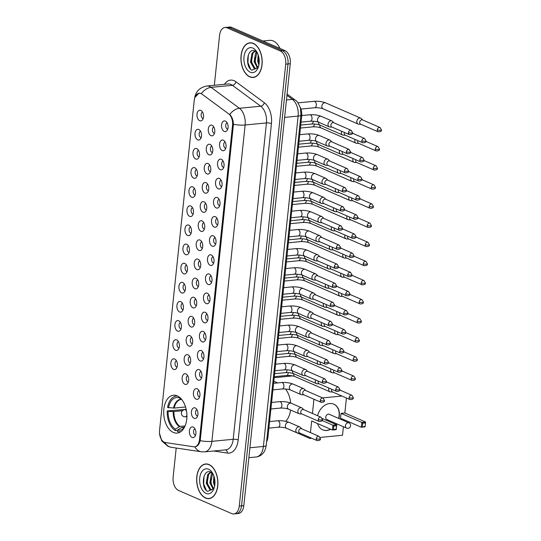 <?xml version="1.0" encoding="UTF-8"?>
<svg xmlns="http://www.w3.org/2000/svg" width="541" height="541" viewBox="0 0 541 541"><rect width="100%" height="100%" fill="white"/><g stroke="black" fill="none" stroke-linecap="round" stroke-linejoin="round"><path stroke-width="0.81" d="M173.377 432.455A19.023 11.523 -95.5 0 0 177.13 433.091A19.023 11.523 -95.5 0 0 186.915 416.124A19.023 11.523 -95.5 0 0 177.225 395.863A19.023 11.523 -95.5 0 0 173.465 395.228A19.023 11.523 -95.5 0 0 163.68 412.195A19.023 11.523 -95.5 0 0 173.377 432.455M195.213 407.955A5.383 3.26 84.5 0 1 195.693 408.218A5.383 3.26 84.5 0 1 197.918 412.817A5.383 3.26 84.5 0 1 196.613 417.753A5.383 3.26 84.5 0 1 194.124 418.308A5.383 3.26 84.5 0 1 191.426 411.721A5.383 3.26 84.5 0 1 195.213 407.955M196.965 409.686A3.232 1.954 -95.5 0 0 195.538 412.715A3.232 1.954 -95.5 0 0 197.181 415.961A3.232 1.954 -95.5 0 0 197.587 416.07M197.222 388.823A5.383 3.26 84.5 0 1 197.702 389.094A5.383 3.26 84.5 0 1 199.927 393.692A5.383 3.26 84.5 0 1 198.621 398.629A5.383 3.26 84.5 0 1 196.133 399.184A5.383 3.26 84.5 0 1 193.435 392.597A5.383 3.26 84.5 0 1 197.222 388.823M198.98 390.561A3.232 1.954 -95.5 0 0 197.553 393.591A3.232 1.954 -95.5 0 0 199.196 396.837A3.232 1.954 -95.5 0 0 199.595 396.945M199.23 369.699A5.383 3.26 84.5 0 1 199.71 369.97A5.383 3.26 84.5 0 1 201.935 374.568A5.383 3.26 84.5 0 1 200.637 379.505A5.383 3.26 84.5 0 1 198.141 380.059A5.383 3.26 84.5 0 1 195.443 373.466A5.383 3.26 84.5 0 1 199.23 369.699M200.988 371.437A3.232 1.954 -95.5 0 0 199.561 374.467A3.232 1.954 -95.5 0 0 201.205 377.713A3.232 1.954 -95.5 0 0 201.604 377.821M201.245 350.575A5.383 3.26 84.5 0 1 201.719 350.845A5.383 3.26 84.5 0 1 203.943 355.437A5.383 3.26 84.5 0 1 202.645 360.374A5.383 3.26 84.5 0 1 200.156 360.935A5.383 3.26 84.5 0 1 197.458 354.341A5.383 3.26 84.5 0 1 201.245 350.575M202.997 352.313A3.232 1.954 -95.5 0 0 201.57 355.336A3.232 1.954 -95.5 0 0 203.213 358.588A3.232 1.954 -95.5 0 0 203.619 358.697M203.254 331.45A5.383 3.26 84.5 0 1 203.734 331.721A5.383 3.26 84.5 0 1 205.959 336.313A5.383 3.26 84.5 0 1 204.654 341.249A5.383 3.26 84.5 0 1 202.165 341.811A5.383 3.26 84.5 0 1 199.467 335.217A5.383 3.26 84.5 0 1 203.254 331.45M205.005 333.182A3.232 1.954 -95.5 0 0 203.578 336.211A3.232 1.954 -95.5 0 0 205.222 339.464A3.232 1.954 -95.5 0 0 205.627 339.565M205.262 312.326A5.383 3.26 84.5 0 1 205.742 312.597A5.383 3.26 84.5 0 1 207.967 317.188A5.383 3.26 84.5 0 1 206.662 322.125A5.383 3.26 84.5 0 1 204.173 322.679A5.383 3.26 84.5 0 1 201.475 316.093A5.383 3.26 84.5 0 1 205.262 312.326M207.02 314.057A3.232 1.954 -95.5 0 0 205.594 317.087A3.232 1.954 -95.5 0 0 207.237 320.333A3.232 1.954 -95.5 0 0 207.636 320.441M207.271 293.202A5.383 3.26 84.5 0 1 207.751 293.472A5.383 3.26 84.5 0 1 209.976 298.064A5.383 3.26 84.5 0 1 208.677 303.001A5.383 3.26 84.5 0 1 206.182 303.555A5.383 3.26 84.5 0 1 203.484 296.968A5.383 3.26 84.5 0 1 207.271 293.202M209.029 294.933A3.232 1.954 -95.5 0 0 207.602 297.963A3.232 1.954 -95.5 0 0 209.245 301.209A3.232 1.954 -95.5 0 0 209.644 301.317M209.286 274.077A5.383 3.26 84.5 0 1 209.759 274.341A5.383 3.26 84.5 0 1 211.984 278.94A5.383 3.26 84.5 0 1 210.686 283.876A5.383 3.26 84.5 0 1 208.197 284.431A5.383 3.26 84.5 0 1 205.499 277.844A5.383 3.26 84.5 0 1 209.286 274.077M211.037 275.809A3.232 1.954 -95.5 0 0 209.61 278.838A3.232 1.954 -95.5 0 0 211.254 282.084A3.232 1.954 -95.5 0 0 211.659 282.192M211.294 254.946A5.383 3.26 84.5 0 1 211.774 255.217A5.383 3.26 84.5 0 1 213.999 259.815A5.383 3.26 84.5 0 1 212.694 264.752A5.383 3.26 84.5 0 1 210.206 265.306A5.383 3.26 84.5 0 1 207.507 258.72A5.383 3.26 84.5 0 1 211.294 254.946M213.046 256.684A3.232 1.954 -95.5 0 0 211.619 259.714A3.232 1.954 -95.5 0 0 213.262 262.96A3.232 1.954 -95.5 0 0 213.668 263.068M213.303 235.822A5.383 3.26 84.5 0 1 213.783 236.092A5.383 3.26 84.5 0 1 216.008 240.691A5.383 3.26 84.5 0 1 214.703 245.628A5.383 3.26 84.5 0 1 212.214 246.182A5.383 3.26 84.5 0 1 209.516 239.589A5.383 3.26 84.5 0 1 213.303 235.822M215.061 237.56A3.232 1.954 -95.5 0 0 213.634 240.589A3.232 1.954 -95.5 0 0 215.277 243.835A3.232 1.954 -95.5 0 0 215.676 243.944M215.311 216.698A5.383 3.26 84.5 0 1 215.791 216.968A5.383 3.26 84.5 0 1 218.016 221.56A5.383 3.26 84.5 0 1 216.718 226.496A5.383 3.26 84.5 0 1 214.222 227.058A5.383 3.26 84.5 0 1 211.524 220.464A5.383 3.26 84.5 0 1 215.311 216.698M217.069 218.436A3.232 1.954 -95.5 0 0 215.643 221.458A3.232 1.954 -95.5 0 0 217.286 224.711A3.232 1.954 -95.5 0 0 217.685 224.819M217.326 197.573A5.383 3.26 84.5 0 1 217.8 197.844A5.383 3.26 84.5 0 1 220.025 202.435A5.383 3.26 84.5 0 1 218.726 207.372A5.383 3.26 84.5 0 1 216.238 207.933A5.383 3.26 84.5 0 1 213.539 201.34A5.383 3.26 84.5 0 1 217.326 197.573M219.078 199.311A3.232 1.954 -95.5 0 0 217.651 202.334A3.232 1.954 -95.5 0 0 219.294 205.587A3.232 1.954 -95.5 0 0 219.7 205.688M219.335 178.449A5.383 3.26 84.5 0 1 219.815 178.719A5.383 3.26 84.5 0 1 222.04 183.311A5.383 3.26 84.5 0 1 220.735 188.248A5.383 3.26 84.5 0 1 218.246 188.802A5.383 3.26 84.5 0 1 215.548 182.216A5.383 3.26 84.5 0 1 219.335 178.449M221.086 180.18A3.232 1.954 -95.5 0 0 219.66 183.21A3.232 1.954 -95.5 0 0 221.303 186.456A3.232 1.954 -95.5 0 0 221.709 186.564M221.343 159.325A5.383 3.26 84.5 0 1 221.824 159.595A5.383 3.26 84.5 0 1 224.048 164.187A5.383 3.26 84.5 0 1 222.743 169.123A5.383 3.26 84.5 0 1 220.255 169.678A5.383 3.26 84.5 0 1 217.556 163.091A5.383 3.26 84.5 0 1 221.343 159.325M223.102 161.056A3.232 1.954 -95.5 0 0 221.675 164.085A3.232 1.954 -95.5 0 0 223.318 167.331A3.232 1.954 -95.5 0 0 223.717 167.44M223.352 140.2A5.383 3.26 84.5 0 1 223.832 140.464A5.383 3.26 84.5 0 1 226.057 145.062A5.383 3.26 84.5 0 1 224.758 149.999A5.383 3.26 84.5 0 1 222.263 150.554A5.383 3.26 84.5 0 1 219.565 143.967A5.383 3.26 84.5 0 1 223.352 140.2M225.11 141.931A3.232 1.954 -95.5 0 0 223.683 144.961A3.232 1.954 -95.5 0 0 225.327 148.207A3.232 1.954 -95.5 0 0 225.725 148.315M225.367 121.069A5.383 3.26 84.5 0 1 225.84 121.34A5.383 3.26 84.5 0 1 228.065 125.938A5.383 3.26 84.5 0 1 226.767 130.875A5.383 3.26 84.5 0 1 224.278 131.429A5.383 3.26 84.5 0 1 221.58 124.843A5.383 3.26 84.5 0 1 225.367 121.069M227.119 122.807A3.232 1.954 -95.5 0 0 225.692 125.837A3.232 1.954 -95.5 0 0 227.335 129.083A3.232 1.954 -95.5 0 0 227.741 129.191M193.205 427.079A5.383 3.26 84.5 0 1 193.678 427.349A5.383 3.26 84.5 0 1 195.903 431.941A5.383 3.26 84.5 0 1 194.604 436.878A5.383 3.26 84.5 0 1 192.116 437.432A5.383 3.26 84.5 0 1 189.418 430.846A5.383 3.26 84.5 0 1 193.205 427.079M194.956 428.81A3.232 1.954 -95.5 0 0 193.529 431.84A3.232 1.954 -95.5 0 0 195.173 435.086A3.232 1.954 -95.5 0 0 195.578 435.194M185.948 373.919A5.383 3.26 84.5 0 1 186.429 374.189A5.383 3.26 84.5 0 1 188.653 378.781A5.383 3.26 84.5 0 1 187.348 383.718A5.383 3.26 84.5 0 1 184.86 384.279A5.383 3.26 84.5 0 1 182.161 377.686A5.383 3.26 84.5 0 1 185.948 373.919M187.707 375.657A3.232 1.954 -95.5 0 0 186.28 378.68A3.232 1.954 -95.5 0 0 187.916 381.932A3.232 1.954 -95.5 0 0 188.322 382.041M187.957 354.795A5.383 3.26 84.5 0 1 188.437 355.065A5.383 3.26 84.5 0 1 190.662 359.657A5.383 3.26 84.5 0 1 189.364 364.593A5.383 3.26 84.5 0 1 186.868 365.155A5.383 3.26 84.5 0 1 184.17 358.561A5.383 3.26 84.5 0 1 187.957 354.795M189.715 356.526A3.232 1.954 -95.5 0 0 188.288 359.555A3.232 1.954 -95.5 0 0 189.932 362.808A3.232 1.954 -95.5 0 0 190.331 362.91M189.972 335.67A5.383 3.26 84.5 0 1 190.446 335.941A5.383 3.26 84.5 0 1 192.67 340.532A5.383 3.26 84.5 0 1 191.372 345.469A5.383 3.26 84.5 0 1 188.883 346.024A5.383 3.26 84.5 0 1 186.185 339.437A5.383 3.26 84.5 0 1 189.972 335.67M191.724 337.401A3.232 1.954 -95.5 0 0 190.297 340.431A3.232 1.954 -95.5 0 0 191.94 343.677A3.232 1.954 -95.5 0 0 192.339 343.785M191.981 316.546A5.383 3.26 84.5 0 1 192.461 316.816A5.383 3.26 84.5 0 1 194.679 321.408A5.383 3.26 84.5 0 1 193.38 326.345A5.383 3.26 84.5 0 1 190.892 326.899A5.383 3.26 84.5 0 1 188.194 320.313A5.383 3.26 84.5 0 1 191.981 316.546M193.732 318.277A3.232 1.954 -95.5 0 0 192.305 321.307A3.232 1.954 -95.5 0 0 193.949 324.553A3.232 1.954 -95.5 0 0 194.354 324.661M193.989 297.422A5.383 3.26 84.5 0 1 194.469 297.685A5.383 3.26 84.5 0 1 196.694 302.284A5.383 3.26 84.5 0 1 195.389 307.22A5.383 3.26 84.5 0 1 192.9 307.775A5.383 3.26 84.5 0 1 190.202 301.188A5.383 3.26 84.5 0 1 193.989 297.422M195.747 299.153A3.232 1.954 -95.5 0 0 194.32 302.182A3.232 1.954 -95.5 0 0 195.957 305.428A3.232 1.954 -95.5 0 0 196.363 305.537M195.998 278.29A5.383 3.26 84.5 0 1 196.478 278.561A5.383 3.26 84.5 0 1 198.703 283.159A5.383 3.26 84.5 0 1 197.404 288.096A5.383 3.26 84.5 0 1 194.909 288.651A5.383 3.26 84.5 0 1 192.211 282.064A5.383 3.26 84.5 0 1 195.998 278.29M197.756 280.028A3.232 1.954 -95.5 0 0 196.329 283.058A3.232 1.954 -95.5 0 0 197.972 286.304A3.232 1.954 -95.5 0 0 198.371 286.412M198.013 259.166A5.383 3.26 84.5 0 1 198.486 259.437A5.383 3.26 84.5 0 1 200.711 264.035A5.383 3.26 84.5 0 1 199.413 268.972A5.383 3.26 84.5 0 1 196.924 269.526A5.383 3.26 84.5 0 1 194.226 262.933A5.383 3.26 84.5 0 1 198.013 259.166M199.764 260.904A3.232 1.954 -95.5 0 0 198.337 263.934A3.232 1.954 -95.5 0 0 199.981 267.18A3.232 1.954 -95.5 0 0 200.38 267.288M200.021 240.042A5.383 3.26 84.5 0 1 200.501 240.312A5.383 3.26 84.5 0 1 202.719 244.904A5.383 3.26 84.5 0 1 201.421 249.841A5.383 3.26 84.5 0 1 198.932 250.402A5.383 3.26 84.5 0 1 196.234 243.808A5.383 3.26 84.5 0 1 200.021 240.042M201.773 241.78A3.232 1.954 -95.5 0 0 200.346 244.803A3.232 1.954 -95.5 0 0 201.989 248.055A3.232 1.954 -95.5 0 0 202.395 248.163M202.03 220.917A5.383 3.26 84.5 0 1 202.51 221.188A5.383 3.26 84.5 0 1 204.735 225.78A5.383 3.26 84.5 0 1 203.43 230.716A5.383 3.26 84.5 0 1 200.941 231.278A5.383 3.26 84.5 0 1 198.243 224.684A5.383 3.26 84.5 0 1 202.03 220.917M203.788 222.655A3.232 1.954 -95.5 0 0 202.361 225.678A3.232 1.954 -95.5 0 0 203.998 228.931A3.232 1.954 -95.5 0 0 204.403 229.032M204.038 201.793A5.383 3.26 84.5 0 1 204.518 202.064A5.383 3.26 84.5 0 1 206.743 206.655A5.383 3.26 84.5 0 1 205.445 211.592A5.383 3.26 84.5 0 1 202.949 212.146A5.383 3.26 84.5 0 1 200.251 205.56A5.383 3.26 84.5 0 1 204.038 201.793M205.796 203.524A3.232 1.954 -95.5 0 0 204.37 206.554A3.232 1.954 -95.5 0 0 206.013 209.8A3.232 1.954 -95.5 0 0 206.412 209.908M206.053 182.669A5.383 3.26 84.5 0 1 206.527 182.939A5.383 3.26 84.5 0 1 208.752 187.531A5.383 3.26 84.5 0 1 207.453 192.468A5.383 3.26 84.5 0 1 204.965 193.022A5.383 3.26 84.5 0 1 202.266 186.435A5.383 3.26 84.5 0 1 206.053 182.669M207.805 184.4A3.232 1.954 -95.5 0 0 206.378 187.429A3.232 1.954 -95.5 0 0 208.021 190.675A3.232 1.954 -95.5 0 0 208.42 190.784M208.062 163.544A5.383 3.26 84.5 0 1 208.542 163.808A5.383 3.26 84.5 0 1 210.76 168.407A5.383 3.26 84.5 0 1 209.462 173.343A5.383 3.26 84.5 0 1 206.973 173.898A5.383 3.26 84.5 0 1 204.275 167.311A5.383 3.26 84.5 0 1 208.062 163.544M209.813 165.276A3.232 1.954 -95.5 0 0 208.386 168.305A3.232 1.954 -95.5 0 0 210.03 171.551A3.232 1.954 -95.5 0 0 210.435 171.659M210.07 144.413A5.383 3.26 84.5 0 1 210.55 144.684A5.383 3.26 84.5 0 1 212.775 149.282A5.383 3.26 84.5 0 1 211.47 154.219A5.383 3.26 84.5 0 1 208.982 154.773A5.383 3.26 84.5 0 1 206.283 148.187A5.383 3.26 84.5 0 1 210.07 144.413M211.829 146.151A3.232 1.954 -95.5 0 0 210.402 149.181A3.232 1.954 -95.5 0 0 212.038 152.427A3.232 1.954 -95.5 0 0 212.444 152.535M212.079 125.289A5.383 3.26 84.5 0 1 212.559 125.559A5.383 3.26 84.5 0 1 214.784 130.158A5.383 3.26 84.5 0 1 213.485 135.094A5.383 3.26 84.5 0 1 210.99 135.649A5.383 3.26 84.5 0 1 208.292 129.056A5.383 3.26 84.5 0 1 212.079 125.289M213.837 127.027A3.232 1.954 -95.5 0 0 212.41 130.056A3.232 1.954 -95.5 0 0 214.053 133.302A3.232 1.954 -95.5 0 0 214.452 133.411M174.675 359.014A5.383 3.26 84.5 0 1 175.156 359.285A5.383 3.26 84.5 0 1 177.38 363.877A5.383 3.26 84.5 0 1 176.075 368.813A5.383 3.26 84.5 0 1 173.587 369.368A5.383 3.26 84.5 0 1 170.888 362.781A5.383 3.26 84.5 0 1 174.675 359.014M176.434 360.746A3.232 1.954 -95.5 0 0 175 363.775A3.232 1.954 -95.5 0 0 176.643 367.021A3.232 1.954 -95.5 0 0 177.049 367.129M176.684 339.89A5.383 3.26 84.5 0 1 177.164 340.161A5.383 3.26 84.5 0 1 179.389 344.752A5.383 3.26 84.5 0 1 178.084 349.689A5.383 3.26 84.5 0 1 175.595 350.243A5.383 3.26 84.5 0 1 172.897 343.657A5.383 3.26 84.5 0 1 176.684 339.89M178.442 341.621A3.232 1.954 -95.5 0 0 177.015 344.651A3.232 1.954 -95.5 0 0 178.658 347.897A3.232 1.954 -95.5 0 0 179.057 348.005M178.699 320.766A5.383 3.26 84.5 0 1 179.172 321.029A5.383 3.26 84.5 0 1 181.397 325.628A5.383 3.26 84.5 0 1 180.099 330.565A5.383 3.26 84.5 0 1 177.61 331.119A5.383 3.26 84.5 0 1 174.912 324.532A5.383 3.26 84.5 0 1 178.699 320.766M180.451 322.497A3.232 1.954 -95.5 0 0 179.024 325.526A3.232 1.954 -95.5 0 0 180.667 328.772A3.232 1.954 -95.5 0 0 181.066 328.881M180.708 301.635A5.383 3.26 84.5 0 1 181.188 301.905A5.383 3.26 84.5 0 1 183.406 306.504A5.383 3.26 84.5 0 1 182.107 311.44A5.383 3.26 84.5 0 1 179.619 311.995A5.383 3.26 84.5 0 1 176.921 305.408A5.383 3.26 84.5 0 1 180.708 301.635M182.459 303.373A3.232 1.954 -95.5 0 0 181.032 306.402A3.232 1.954 -95.5 0 0 182.675 309.648A3.232 1.954 -95.5 0 0 183.081 309.756M182.716 282.51A5.383 3.26 84.5 0 1 183.196 282.781A5.383 3.26 84.5 0 1 185.421 287.379A5.383 3.26 84.5 0 1 184.116 292.316A5.383 3.26 84.5 0 1 181.627 292.87A5.383 3.26 84.5 0 1 178.929 286.277A5.383 3.26 84.5 0 1 182.716 282.51M184.474 284.248A3.232 1.954 -95.5 0 0 183.041 287.278A3.232 1.954 -95.5 0 0 184.684 290.524A3.232 1.954 -95.5 0 0 185.09 290.632M184.724 263.386A5.383 3.26 84.5 0 1 185.205 263.656A5.383 3.26 84.5 0 1 187.429 268.248A5.383 3.26 84.5 0 1 186.124 273.185A5.383 3.26 84.5 0 1 183.636 273.746A5.383 3.26 84.5 0 1 180.937 267.153A5.383 3.26 84.5 0 1 184.724 263.386M186.483 265.124A3.232 1.954 -95.5 0 0 185.056 268.147A3.232 1.954 -95.5 0 0 186.699 271.399A3.232 1.954 -95.5 0 0 187.098 271.508M186.733 244.262A5.383 3.26 84.5 0 1 187.213 244.532A5.383 3.26 84.5 0 1 189.438 249.124A5.383 3.26 84.5 0 1 188.14 254.06A5.383 3.26 84.5 0 1 185.651 254.622A5.383 3.26 84.5 0 1 182.953 248.028A5.383 3.26 84.5 0 1 186.733 244.262M188.491 245.999A3.232 1.954 -95.5 0 0 187.064 249.022A3.232 1.954 -95.5 0 0 188.708 252.275A3.232 1.954 -95.5 0 0 189.107 252.376M188.748 225.137A5.383 3.26 84.5 0 1 189.228 225.408A5.383 3.26 84.5 0 1 191.446 229.999A5.383 3.26 84.5 0 1 190.148 234.936A5.383 3.26 84.5 0 1 187.659 235.491A5.383 3.26 84.5 0 1 184.961 228.904A5.383 3.26 84.5 0 1 188.748 225.137M190.5 226.868A3.232 1.954 -95.5 0 0 189.073 229.898A3.232 1.954 -95.5 0 0 190.716 233.144A3.232 1.954 -95.5 0 0 191.122 233.252M190.757 206.013A5.383 3.26 84.5 0 1 191.237 206.283A5.383 3.26 84.5 0 1 193.462 210.875A5.383 3.26 84.5 0 1 192.156 215.812A5.383 3.26 84.5 0 1 189.668 216.366A5.383 3.26 84.5 0 1 186.97 209.78A5.383 3.26 84.5 0 1 190.757 206.013M192.515 207.744A3.232 1.954 -95.5 0 0 191.081 210.774A3.232 1.954 -95.5 0 0 192.724 214.02A3.232 1.954 -95.5 0 0 193.13 214.128M192.765 186.888A5.383 3.26 84.5 0 1 193.245 187.152A5.383 3.26 84.5 0 1 195.47 191.751A5.383 3.26 84.5 0 1 194.165 196.687A5.383 3.26 84.5 0 1 191.676 197.242A5.383 3.26 84.5 0 1 188.978 190.655A5.383 3.26 84.5 0 1 192.765 186.888M194.523 188.62A3.232 1.954 -95.5 0 0 193.096 191.649A3.232 1.954 -95.5 0 0 194.74 194.895A3.232 1.954 -95.5 0 0 195.139 195.003M194.774 167.757A5.383 3.26 84.5 0 1 195.254 168.028A5.383 3.26 84.5 0 1 197.479 172.626A5.383 3.26 84.5 0 1 196.18 177.563A5.383 3.26 84.5 0 1 193.692 178.117A5.383 3.26 84.5 0 1 190.993 171.531A5.383 3.26 84.5 0 1 194.774 167.757M196.532 169.495A3.232 1.954 -95.5 0 0 195.105 172.525A3.232 1.954 -95.5 0 0 196.748 175.771A3.232 1.954 -95.5 0 0 197.147 175.879M196.789 148.633A5.383 3.26 84.5 0 1 197.269 148.903A5.383 3.26 84.5 0 1 199.487 153.502A5.383 3.26 84.5 0 1 198.189 158.439A5.383 3.26 84.5 0 1 195.7 158.993A5.383 3.26 84.5 0 1 193.002 152.4A5.383 3.26 84.5 0 1 196.789 148.633M198.54 150.371A3.232 1.954 -95.5 0 0 197.113 153.401A3.232 1.954 -95.5 0 0 198.757 156.647A3.232 1.954 -95.5 0 0 199.162 156.755M198.797 129.509A5.383 3.26 84.5 0 1 199.277 129.779A5.383 3.26 84.5 0 1 201.502 134.371A5.383 3.26 84.5 0 1 200.197 139.308A5.383 3.26 84.5 0 1 197.708 139.869A5.383 3.26 84.5 0 1 195.01 133.275A5.383 3.26 84.5 0 1 198.797 129.509M200.549 131.247A3.232 1.954 -95.5 0 0 199.122 134.269A3.232 1.954 -95.5 0 0 200.765 137.522A3.232 1.954 -95.5 0 0 201.171 137.63M200.806 110.384A5.383 3.26 84.5 0 1 201.286 110.655A5.383 3.26 84.5 0 1 203.511 115.247A5.383 3.26 84.5 0 1 202.206 120.183A5.383 3.26 84.5 0 1 199.717 120.744A5.383 3.26 84.5 0 1 197.019 114.151A5.383 3.26 84.5 0 1 200.806 110.384M202.564 112.122A3.232 1.954 -95.5 0 0 201.137 115.145A3.232 1.954 -95.5 0 0 202.78 118.398A3.232 1.954 -95.5 0 0 203.179 118.499M165.438 442.572A9.691 5.87 84.5 0 1 164.41 442.274A9.691 5.87 84.5 0 1 159.554 430.413L194.239 100.376A9.691 5.87 84.5 0 1 199.142 93.275A9.691 5.87 84.5 0 1 202.057 94.181L228.694 113.86A9.691 5.87 84.5 0 1 232.556 125.14L199.494 439.711A9.691 5.87 84.5 0 1 194.591 446.812A9.691 5.87 84.5 0 1 193.705 446.792L165.438 442.572M300.039 106.969A10.766 6.526 84.5 0 1 301.675 116.22L267.944 437.155A10.766 6.526 84.5 0 1 266.585 441.862M205.526 498.051A17.407 10.55 -95.5 0 0 208.961 498.626A17.407 10.55 -95.5 0 0 217.922 483.099A17.407 10.55 -95.5 0 0 209.049 464.563A17.407 10.55 -95.5 0 0 205.614 463.982A17.407 10.55 -95.5 0 0 196.654 479.509A17.407 10.55 -95.5 0 0 205.526 498.051M209.719 498.376A17.407 10.55 -95.5 0 0 210.091 498.417M249.793 76.876A17.407 10.55 -95.5 0 0 253.229 77.458A17.407 10.55 -95.5 0 0 262.189 61.931A17.407 10.55 -95.5 0 0 253.316 43.388A17.407 10.55 -95.5 0 0 249.881 42.813A17.407 10.55 -95.5 0 0 240.921 58.34A17.407 10.55 -95.5 0 0 249.793 76.876M253.986 77.207A17.407 10.55 -95.5 0 0 254.358 77.248M194.868 97.508L199.007 93.12L201.401 93.586A12.558 8.771 -53.5 0 1 211.098 87.365L239.42 108.281A14.357 8.697 84.5 0 1 245.134 124.991L211.883 441.348A12.558 3.185 -174 0 1 200.197 440.678C199.102 444.607 197.309 446.636 194.821 446.751A12.558 9.88 -81.5 0 0 201.394 451.789L204.62 451.877L225.928 449.814A14.357 8.697 -95.5 0 0 233.191 439.285L266.442 122.929A14.357 8.697 -95.5 0 0 260.728 106.219L232.407 85.302A14.357 8.697 -95.5 0 0 230.926 84.437A14.357 8.697 -95.5 0 0 228.092 83.956L206.784 86.019A14.357 8.697 84.5 0 1 209.617 86.499A14.357 8.697 84.5 0 1 211.098 87.365L232.407 85.302A3.591 2.509 126.5 0 0 235.984 81.792L264.299 102.709A17.941 10.874 84.5 0 1 271.447 123.598L238.196 439.955A17.941 10.874 84.5 0 1 227.477 453.067L213.641 451.005M176.197 448.029L173.127 477.27A10.766 6.526 -95.5 0 0 178.523 490.444L231.704 513.592A10.766 6.526 -95.5 0 0 233.827 513.95L238.371 513.51A10.766 6.526 -95.5 0 0 243.822 505.619L290.267 63.73A10.766 6.526 -95.5 0 0 284.87 50.556L231.69 27.408L229.418 27.632A10.766 6.526 -95.5 0 0 227.288 27.273A10.766 6.526 -95.5 0 1 229.418 27.632L282.591 50.773L229.418 27.632L227.139 27.848A10.766 6.526 -95.5 0 0 225.015 27.49A10.766 6.526 -95.5 0 0 219.565 35.381L214.324 85.289M290.267 63.73L287.995 63.953A10.766 6.526 -95.5 0 0 282.591 50.773A10.766 6.526 -95.5 0 1 287.995 63.953L241.55 505.835L287.995 63.953L285.716 64.169A10.766 6.526 -95.5 0 0 280.319 50.996L227.139 27.848M236.099 513.727A10.766 6.526 -95.5 0 0 241.55 505.835A10.766 6.526 -95.5 0 1 236.099 513.727M264.299 102.709A3.591 2.509 126.5 0 1 260.728 106.219L239.42 108.281A12.558 8.771 -53.5 0 0 229.749 114.462C231.974 116.768 233.212 120.048 233.448 124.322L200.197 440.678M233.827 513.95A10.766 6.526 -95.5 0 0 239.278 506.058L285.716 64.169M251.024 42.8A17.407 10.55 -95.5 0 0 250.666 42.915M206.757 463.975A17.407 10.55 -95.5 0 0 206.398 464.083M231.69 27.408A10.766 6.526 -95.5 0 0 229.56 27.05L225.015 27.49M209.029 464.733A17.224 10.441 -95.5 0 0 205.627 464.158A17.224 10.441 -95.5 0 0 196.768 479.529A17.224 10.441 -95.5 0 0 205.546 497.876A17.224 10.441 -95.5 0 0 208.948 498.45A17.224 10.441 -95.5 0 0 217.807 483.086A17.224 10.441 -95.5 0 0 209.029 464.733M214.263 487.63L211.443 489.916L209.854 489.598L206.229 483.187L207.737 474.498L210.598 472.083M211.889 489.835L210.753 489.51L207.129 483.099L208.637 474.416L210.929 472.232M214.615 486.203L213.445 482.491L213.905 476.08M214.858 484.54L214.351 482.403L214.385 477.717M213.174 489.091L209.84 482.843L211.348 474.153L212.18 473.071M213.587 488.658L210.74 482.755L212.64 473.503M213.397 474.416L210.889 472.212C202.76 467.999 200.44 488.415 207.737 491.384L213.945 488.537M206.02 493.385A12.558 7.615 -95.5 0 0 213.844 488.848A12.558 7.615 -95.5 0 0 212.275 472.645A12.558 7.615 -95.5 0 0 208.555 469.223A12.558 7.615 -95.5 0 0 199.724 478.014A12.558 7.615 -95.5 0 0 206.02 493.385M206.317 490.288L203.686 483.925L204.011 476.269M207.764 485.595L207.122 478.704M211.375 485.243L210.726 478.352M214.865 484.479L214.337 478.007M253.296 43.564A17.224 10.441 -95.5 0 0 249.895 42.989A17.224 10.441 -95.5 0 0 241.036 58.354A17.224 10.441 -95.5 0 0 249.814 76.707A17.224 10.441 -95.5 0 0 253.215 77.282A17.224 10.441 -95.5 0 0 262.074 61.911A17.224 10.441 -95.5 0 0 253.296 43.564M279.974 48.426A17.941 10.874 -95.5 0 0 273.259 40.947A17.941 10.874 -95.5 0 0 269.716 40.352L262.933 41.008M258.53 66.455L255.71 68.748L254.121 68.43L250.497 62.019L252.005 53.329L254.865 50.908M256.157 68.666L255.021 68.342L251.396 61.931L252.904 53.241L255.196 51.057M258.882 65.035L257.712 61.322L258.172 54.912M259.125 63.365L258.618 61.234L258.652 56.548M257.442 67.923L254.108 61.667L255.616 52.977L256.448 51.902M257.854 67.49L255.007 61.579L256.901 52.335M257.665 53.241L255.156 51.037C247.027 46.824 244.708 67.246 252.005 70.215L258.206 67.368M250.287 72.217A12.558 7.615 -95.5 0 0 258.111 67.672A12.558 7.615 -95.5 0 0 256.542 51.476A12.558 7.615 -95.5 0 0 252.823 48.054A12.558 7.615 -95.5 0 0 243.991 56.839A12.558 7.615 -95.5 0 0 250.287 72.217M250.584 69.113L247.954 62.756L248.278 55.094M252.032 64.426L251.382 57.535M255.643 64.075L254.994 57.184M259.132 63.304L258.605 56.832M184.528 427.126L181.533 427.579L177.57 430.068A16.433 9.961 -95.5 0 0 183.142 428.837A16.433 9.961 -95.5 0 0 184.001 428.08M177.536 430.365L175.257 430.589A17.941 10.874 -95.5 0 1 167.203 410.93L186.192 409.381M177.549 396.012A17.941 10.874 -95.5 0 0 176.413 396.026A17.941 10.874 -95.5 0 0 167.568 407.474L174.256 408.083L185.563 406.988M177.57 430.068L177.414 431.529A17.941 10.874 -95.5 0 0 179.869 431.745A17.941 10.874 -95.5 0 0 180.985 431.535M178.814 396.742L178.713 397.696A16.433 9.961 -95.5 0 0 168.481 407.873M181.336 399.021L178.713 397.696M285.668 421.317A19.74 11.963 -95.5 0 0 290.564 410.017M290.666 403.031A19.74 11.963 -95.5 0 0 285.472 388.979M167.203 410.93L168.116 411.329A16.433 9.961 -95.5 0 0 175.406 429.128L175.257 430.589M182.398 410.707L173.891 411.532L168.116 411.329M175.406 429.128L179.984 426.416L185.083 425.923M317.587 415.711A13.998 10.55 -66.5 0 1 333.838 404.168A13.998 10.55 -66.5 0 1 339.335 415.928A13.998 10.55 -66.5 0 1 338.869 418.491M346.423 397.993L344.847 412.999L365.601 422.034L365.094 426.869L361.287 427.234L340.532 418.207L341.04 413.371L361.794 422.406L365.601 422.034L365.094 426.869M344.137 419.775L344.035 420.736M343.407 426.727L342.507 435.268L320.191 437.432M344.847 412.999L341.04 413.371M336.576 423.752A13.998 10.55 -66.5 0 1 336.056 424.529M330.713 429.29A13.998 10.55 -66.5 0 1 322.673 429.831A13.998 10.55 -66.5 0 1 317.587 423.576M341.912 396.032L322.612 397.899M313.949 399.217L312.455 413.48M322.145 420.506L332.925 425.199L333.851 426.017L333.486 429.473L332.417 430.027L332.925 425.199L336.732 424.827L336.225 429.662L332.417 430.027L311.663 420.999L310.446 432.604M309.932 437.466L309.831 438.433L311.724 438.251M292.681 375.907L274.192 377.699M273.82 381.243L277.682 382.92M309.831 438.433L286.088 428.1M365.026 426.423L361.287 427.234L361.794 422.406L362.72 423.224L362.355 426.68M365.391 422.967L362.72 423.224M333.851 426.017L336.522 425.76L336.732 424.827L322.308 418.551M333.486 429.473L336.157 429.216L336.522 425.76M336.225 429.662L336.157 429.216M326.892 419.539L346.565 428.1A2.874 2.164 -66.5 0 1 345.435 425.686A2.874 2.164 -66.5 0 1 347.998 422.704A2.874 2.164 -66.5 0 1 348.857 422.832L329.185 414.271A2.874 2.164 113.5 0 0 328.326 414.142A2.874 2.164 113.5 0 0 325.865 416.577A2.874 2.164 113.5 0 0 326.892 419.539A2.874 2.164 113.5 0 0 327.751 419.667M333.729 404.12A13.998 10.55 -66.5 0 1 338.652 418.396M336.36 423.657A13.998 10.55 -66.5 0 1 335.839 424.442M330.497 429.196A13.998 10.55 -66.5 0 1 326.622 430.372A13.998 10.55 -66.5 0 1 322.564 429.784M328.928 388.059A3.232 2.435 113.5 0 0 328.678 389.087A3.232 2.435 113.5 0 0 329.949 391.799A3.232 2.435 113.5 0 0 330.646 391.955L332.708 392.022M331.714 389.27A2.333 1.758 113.5 0 0 331.552 389.96A2.333 1.758 113.5 0 0 332.472 391.921L350.068 399.576C352.563 399.522 353.645 398.893 353.314 397.682A2.333 0.595 6 0 1 352.401 398.048A2.333 0.595 -174 0 1 349.148 397.615A2.333 1.758 113.5 0 0 350.068 399.576M330.936 368.928A3.232 2.435 113.5 0 0 330.693 369.963A3.232 2.435 113.5 0 0 331.958 372.675A3.232 2.435 113.5 0 0 332.654 372.83L334.717 372.898M333.723 370.145A2.333 1.758 113.5 0 0 333.56 370.835A2.333 1.758 113.5 0 0 334.48 372.796L352.076 380.451C354.571 380.397 355.653 379.762 355.329 378.558A2.333 0.595 6 0 1 354.409 378.923A2.333 0.595 -174 0 1 351.156 378.49A2.333 1.758 113.5 0 0 352.076 380.451M332.952 349.804A3.232 2.435 113.5 0 0 332.701 350.838A3.232 2.435 113.5 0 0 333.966 353.55A3.232 2.435 113.5 0 0 334.663 353.706L336.725 353.773M335.731 351.014A2.333 1.758 113.5 0 0 335.576 351.711A2.333 1.758 113.5 0 0 336.488 353.665L354.085 361.327C356.58 361.273 357.669 360.637 357.337 359.434A2.333 0.595 6 0 1 356.424 359.799A2.333 0.595 -174 0 1 353.172 359.366A2.333 1.758 113.5 0 0 354.085 361.327M334.96 330.679A3.232 2.435 113.5 0 0 334.71 331.714A3.232 2.435 113.5 0 0 335.981 334.426A3.232 2.435 113.5 0 0 336.671 334.581L338.734 334.649M337.74 331.89A2.333 1.758 113.5 0 0 337.584 332.58A2.333 1.758 113.5 0 0 338.497 334.541L356.093 342.203C358.595 342.149 359.677 341.513 359.346 340.309A2.333 0.595 6 0 1 358.433 340.674A2.333 0.595 -174 0 1 355.18 340.242A2.333 1.758 113.5 0 0 356.093 342.203M336.969 311.555A3.232 2.435 113.5 0 0 336.718 312.583A3.232 2.435 113.5 0 0 337.99 315.302A3.232 2.435 113.5 0 0 338.686 315.457L340.749 315.518M339.755 312.766A2.333 1.758 113.5 0 0 339.592 313.455A2.333 1.758 113.5 0 0 340.512 315.417L358.108 323.078C360.604 323.018 361.686 322.389 361.354 321.178A2.333 0.595 6 0 1 360.441 321.55A2.333 0.595 -174 0 1 357.188 321.117A2.333 1.758 113.5 0 0 358.108 323.078M338.977 292.431A3.232 2.435 113.5 0 0 338.734 293.459A3.232 2.435 113.5 0 0 339.998 296.177A3.232 2.435 113.5 0 0 340.695 296.326L342.757 296.394M341.763 293.641A2.333 1.758 113.5 0 0 341.601 294.331A2.333 1.758 113.5 0 0 342.521 296.292L360.117 303.954C362.612 303.893 363.694 303.264 363.369 302.054A2.333 0.595 6 0 1 362.45 302.426A2.333 0.595 -174 0 1 359.197 301.993A2.333 1.758 113.5 0 0 360.117 303.954M340.986 273.306A3.232 2.435 113.5 0 0 340.742 274.334A3.232 2.435 113.5 0 0 342.007 277.046A3.232 2.435 113.5 0 0 342.703 277.202L344.766 277.269M343.772 274.517A2.333 1.758 113.5 0 0 343.616 275.207A2.333 1.758 113.5 0 0 344.529 277.168L362.125 284.823C364.62 284.769 365.709 284.14 365.378 282.929A2.333 0.595 6 0 1 364.465 283.301A2.333 0.595 -174 0 1 361.212 282.869A2.333 1.758 113.5 0 0 362.125 284.823M343.001 254.182A3.232 2.435 113.5 0 0 342.751 255.21A3.232 2.435 113.5 0 0 344.022 257.922A3.232 2.435 113.5 0 0 344.712 258.077L346.774 258.145M345.78 255.393A2.333 1.758 113.5 0 0 345.625 256.082A2.333 1.758 113.5 0 0 346.538 258.043L364.134 265.699C366.636 265.645 367.718 265.016 367.386 263.805A2.333 0.595 6 0 1 366.473 264.17A2.333 0.595 -174 0 1 363.221 263.738A2.333 1.758 113.5 0 0 364.134 265.699M345.009 235.051A3.232 2.435 113.5 0 0 344.759 236.086A3.232 2.435 113.5 0 0 346.03 238.797A3.232 2.435 113.5 0 0 346.727 238.953L348.789 239.021M347.795 236.268A2.333 1.758 113.5 0 0 347.633 236.958A2.333 1.758 113.5 0 0 348.553 238.919L366.149 246.574C368.644 246.52 369.726 245.891 369.395 244.681A2.333 0.595 6 0 1 368.482 245.046A2.333 0.595 -174 0 1 365.229 244.613A2.333 1.758 113.5 0 0 366.149 246.574M347.018 215.927A3.232 2.435 113.5 0 0 346.774 216.961A3.232 2.435 113.5 0 0 348.039 219.673A3.232 2.435 113.5 0 0 348.735 219.829L350.798 219.896M349.804 217.137A2.333 1.758 113.5 0 0 349.642 217.834A2.333 1.758 113.5 0 0 350.561 219.788L368.157 227.45C370.653 227.396 371.735 226.76 371.41 225.556A2.333 0.595 6 0 1 370.49 225.922A2.333 0.595 -174 0 1 367.238 225.489A2.333 1.758 113.5 0 0 368.157 227.45M349.026 196.802A3.232 2.435 113.5 0 0 348.783 197.837A3.232 2.435 113.5 0 0 350.047 200.549A3.232 2.435 113.5 0 0 350.744 200.704L352.806 200.772M351.812 198.013A2.333 1.758 113.5 0 0 351.657 198.703A2.333 1.758 113.5 0 0 352.57 200.664L370.166 208.326C372.661 208.271 373.75 207.636 373.418 206.432A2.333 0.595 6 0 1 372.506 206.797A2.333 0.595 -174 0 1 369.253 206.364A2.333 1.758 113.5 0 0 370.166 208.326M351.041 177.678A3.232 2.435 113.5 0 0 350.791 178.706A3.232 2.435 113.5 0 0 352.063 181.424A3.232 2.435 113.5 0 0 352.752 181.58L354.815 181.641M353.821 178.888A2.333 1.758 113.5 0 0 353.665 179.578A2.333 1.758 113.5 0 0 354.578 181.539L372.174 189.201C374.676 189.14 375.758 188.511 375.427 187.301A2.333 0.595 6 0 1 374.514 187.673A2.333 0.595 -174 0 1 371.261 187.24A2.333 1.758 113.5 0 0 372.174 189.201M353.05 158.554A3.232 2.435 113.5 0 0 352.8 159.581A3.232 2.435 113.5 0 0 354.071 162.3A3.232 2.435 113.5 0 0 354.768 162.449L356.83 162.516M355.836 159.764A2.333 1.758 113.5 0 0 355.674 160.454A2.333 1.758 113.5 0 0 356.593 162.415L374.189 170.077C376.685 170.016 377.767 169.387 377.435 168.177A2.333 0.595 6 0 1 376.522 168.549A2.333 0.595 -174 0 1 373.27 168.116A2.333 1.758 113.5 0 0 374.189 170.077M355.058 139.429A3.232 2.435 113.5 0 0 354.815 140.457A3.232 2.435 113.5 0 0 356.079 143.169A3.232 2.435 113.5 0 0 356.776 143.324L358.839 143.392M357.844 140.64A2.333 1.758 113.5 0 0 357.682 141.329A2.333 1.758 113.5 0 0 358.602 143.291L376.198 150.946C378.693 150.892 379.775 150.263 379.451 149.052A2.333 0.595 6 0 1 378.531 149.424A2.333 0.595 -174 0 1 375.278 148.991A2.333 1.758 113.5 0 0 376.198 150.946M362.707 119.987L361.253 118.526A3.232 2.435 113.5 0 0 360.671 118.121A3.232 2.435 113.5 0 0 359.704 117.979A3.232 2.435 113.5 0 0 356.823 121.333A3.232 2.435 113.5 0 0 358.088 124.045A3.232 2.435 113.5 0 0 358.784 124.2L360.847 124.268M377.293 129.86A2.333 1.758 113.5 0 1 380.066 127.548L362.47 119.886A2.333 1.758 113.5 0 0 361.78 119.784A2.333 1.758 113.5 0 0 359.697 122.205A2.333 1.758 113.5 0 0 360.61 124.166L378.206 131.821C380.702 131.767 381.79 131.138 381.459 129.928A2.333 0.595 6 0 1 380.546 130.293A2.333 0.595 -174 0 1 377.293 129.86A2.333 1.758 113.5 0 0 378.206 131.821M315.498 379.89A3.232 2.435 113.5 0 0 315.254 380.918A3.232 2.435 113.5 0 0 316.519 383.637A3.232 2.435 113.5 0 0 317.215 383.792L319.278 383.853M318.284 381.101A2.333 1.758 113.5 0 0 318.122 381.79A2.333 1.758 113.5 0 0 319.041 383.752L336.637 391.413C339.133 391.353 340.215 390.724 339.89 389.513A2.333 0.595 6 0 1 338.97 389.885A2.333 0.595 -174 0 1 335.718 389.452A2.333 1.758 113.5 0 0 336.637 391.413M317.506 360.766A3.232 2.435 113.5 0 0 317.263 361.794A3.232 2.435 113.5 0 0 318.527 364.512A3.232 2.435 113.5 0 0 319.224 364.661L321.286 364.729M320.292 361.976A2.333 1.758 113.5 0 0 320.137 362.666A2.333 1.758 113.5 0 0 321.05 364.627L338.646 372.289C341.141 372.228 342.223 371.599 341.898 370.389A2.333 0.595 6 0 1 340.986 370.761A2.333 0.595 -174 0 1 337.733 370.328A2.333 1.758 113.5 0 0 338.646 372.289M319.521 341.642A3.232 2.435 113.5 0 0 319.271 342.669A3.232 2.435 113.5 0 0 320.543 345.381A3.232 2.435 113.5 0 0 321.232 345.537L323.295 345.604M322.301 342.852A2.333 1.758 113.5 0 0 322.145 343.542A2.333 1.758 113.5 0 0 323.058 345.503L340.654 353.158C343.15 353.104 344.238 352.475 343.907 351.265A2.333 0.595 6 0 1 342.994 351.636A2.333 0.595 -174 0 1 339.741 351.204A2.333 1.758 113.5 0 0 340.654 353.158M321.53 322.517A3.232 2.435 113.5 0 0 321.28 323.545A3.232 2.435 113.5 0 0 322.551 326.257A3.232 2.435 113.5 0 0 323.248 326.412L325.303 326.48M324.316 323.728A2.333 1.758 113.5 0 0 324.154 324.417A2.333 1.758 113.5 0 0 325.067 326.379L342.669 334.034C345.165 333.98 346.247 333.351 345.915 332.14A2.333 0.595 6 0 1 345.002 332.505A2.333 0.595 -174 0 1 341.75 332.073A2.333 1.758 113.5 0 0 342.669 334.034M323.538 303.393A3.232 2.435 113.5 0 0 323.295 304.421A3.232 2.435 113.5 0 0 324.559 307.132A3.232 2.435 113.5 0 0 325.256 307.288L327.319 307.356M326.324 304.603A2.333 1.758 113.5 0 0 326.162 305.293A2.333 1.758 113.5 0 0 327.082 307.254L344.678 314.909C347.173 314.855 348.255 314.226 347.931 313.016A2.333 0.595 6 0 1 347.011 313.381A2.333 0.595 -174 0 1 343.758 312.948A2.333 1.758 113.5 0 0 344.678 314.909M325.547 284.262A3.232 2.435 113.5 0 0 325.303 285.296A3.232 2.435 113.5 0 0 326.568 288.008A3.232 2.435 113.5 0 0 327.264 288.164L329.327 288.231M328.333 285.479A2.333 1.758 113.5 0 0 328.171 286.169A2.333 1.758 113.5 0 0 329.09 288.13L346.686 295.785C349.182 295.731 350.264 295.095 349.939 293.891A2.333 0.595 6 0 1 349.026 294.257A2.333 0.595 -174 0 1 345.773 293.824A2.333 1.758 113.5 0 0 346.686 295.785M327.562 265.137A3.232 2.435 113.5 0 0 327.312 266.172A3.232 2.435 113.5 0 0 328.583 268.884A3.232 2.435 113.5 0 0 329.273 269.039L331.335 269.107M330.341 266.348A2.333 1.758 113.5 0 0 330.186 267.044A2.333 1.758 113.5 0 0 331.099 268.999L348.695 276.661C351.19 276.607 352.279 275.971 351.948 274.767A2.333 0.595 6 0 1 351.035 275.132A2.333 0.595 -174 0 1 347.782 274.7A2.333 1.758 113.5 0 0 348.695 276.661M329.57 246.013A3.232 2.435 113.5 0 0 329.32 247.041A3.232 2.435 113.5 0 0 330.592 249.759A3.232 2.435 113.5 0 0 331.288 249.915L333.344 249.976M332.357 247.223A2.333 1.758 113.5 0 0 332.194 247.913A2.333 1.758 113.5 0 0 333.107 249.874L350.71 257.536C353.205 257.482 354.287 256.847 353.956 255.636A2.333 0.595 6 0 1 353.043 256.008A2.333 0.595 -174 0 1 349.79 255.575A2.333 1.758 113.5 0 0 350.71 257.536M331.579 226.889A3.232 2.435 113.5 0 0 331.335 227.917A3.232 2.435 113.5 0 0 332.6 230.635A3.232 2.435 113.5 0 0 333.297 230.784L335.359 230.851M334.365 228.099A2.333 1.758 113.5 0 0 334.203 228.789A2.333 1.758 113.5 0 0 335.122 230.75L352.718 238.412C355.214 238.351 356.296 237.722 355.971 236.512A2.333 0.595 6 0 1 355.052 236.884A2.333 0.595 -174 0 1 351.799 236.451A2.333 1.758 113.5 0 0 352.718 238.412M333.587 207.764A3.232 2.435 113.5 0 0 333.344 208.792A3.232 2.435 113.5 0 0 334.608 211.504A3.232 2.435 113.5 0 0 335.305 211.659L337.368 211.727M336.374 208.975A2.333 1.758 113.5 0 0 336.211 209.665A2.333 1.758 113.5 0 0 337.131 211.626L354.727 219.281C357.222 219.227 358.304 218.598 357.98 217.387A2.333 0.595 6 0 1 357.067 217.759A2.333 0.595 -174 0 1 353.814 217.326A2.333 1.758 113.5 0 0 354.727 219.281M335.603 188.64A3.232 2.435 113.5 0 0 335.352 189.668A3.232 2.435 113.5 0 0 336.624 192.38A3.232 2.435 113.5 0 0 337.314 192.535L339.376 192.603M338.382 189.85A2.333 1.758 113.5 0 0 338.226 190.54A2.333 1.758 113.5 0 0 339.139 192.501L356.735 200.156C359.231 200.102 360.32 199.473 359.988 198.263A2.333 0.595 6 0 1 359.075 198.628A2.333 0.595 -174 0 1 355.822 198.195A2.333 1.758 113.5 0 0 356.735 200.156M337.611 169.516A3.232 2.435 113.5 0 0 337.361 170.543A3.232 2.435 113.5 0 0 338.632 173.255A3.232 2.435 113.5 0 0 339.329 173.411L341.385 173.478M340.397 170.726A2.333 1.758 113.5 0 0 340.235 171.416A2.333 1.758 113.5 0 0 341.148 173.377L358.751 181.032C361.246 180.978 362.328 180.349 361.997 179.139A2.333 0.595 6 0 1 361.084 179.504A2.333 0.595 -174 0 1 357.831 179.071A2.333 1.758 113.5 0 0 358.751 181.032M339.62 150.384A3.232 2.435 113.5 0 0 339.376 151.419A3.232 2.435 113.5 0 0 340.641 154.131A3.232 2.435 113.5 0 0 341.337 154.286L343.4 154.354M342.406 151.602A2.333 1.758 113.5 0 0 342.243 152.291A2.333 1.758 113.5 0 0 343.163 154.253L360.759 161.908C363.254 161.854 364.336 161.218 364.012 160.014A2.333 0.595 6 0 1 363.092 160.379A2.333 0.595 -174 0 1 359.839 159.947A2.333 1.758 113.5 0 0 360.759 161.908M341.628 131.26A3.232 2.435 113.5 0 0 341.385 132.295A3.232 2.435 113.5 0 0 342.649 135.007A3.232 2.435 113.5 0 0 343.346 135.162L345.408 135.23M344.414 132.471A2.333 1.758 113.5 0 0 344.252 133.167A2.333 1.758 113.5 0 0 345.172 135.122L362.768 142.783C365.263 142.729 366.345 142.094 366.02 140.89A2.333 0.595 6 0 1 365.101 141.255A2.333 0.595 -174 0 1 361.855 140.822A2.333 1.758 113.5 0 0 362.768 142.783M301.743 428.817L300.289 427.356A3.232 2.435 113.5 0 0 299.7 426.95A3.232 2.435 113.5 0 0 298.74 426.802A3.232 2.435 113.5 0 0 295.859 430.156A3.232 2.435 113.5 0 0 297.124 432.874A3.232 2.435 113.5 0 0 297.82 433.03L299.883 433.091M316.262 438.663A2.333 1.758 113.5 0 1 319.041 436.344L301.506 428.715A2.333 1.758 113.5 0 0 300.81 428.607A2.333 1.758 113.5 0 0 298.727 431.028A2.333 1.758 113.5 0 0 299.646 432.989L317.175 440.624C319.67 440.563 320.759 439.934 320.428 438.724A2.333 0.595 6 0 1 319.515 439.096A2.333 0.595 -174 0 1 316.262 438.663A2.333 1.758 113.5 0 0 317.175 440.624M303.751 409.693L302.297 408.225A3.232 2.435 113.5 0 0 301.716 407.826A3.232 2.435 113.5 0 0 300.749 407.677A3.232 2.435 113.5 0 0 297.868 411.032A3.232 2.435 113.5 0 0 299.132 413.75A3.232 2.435 113.5 0 0 299.829 413.899L301.892 413.966M318.27 419.539A2.333 1.758 113.5 0 1 321.05 417.219L303.515 409.591A2.333 1.758 113.5 0 0 302.818 409.483A2.333 1.758 113.5 0 0 300.735 411.904A2.333 1.758 113.5 0 0 301.655 413.865L319.183 421.493C321.685 421.439 322.767 420.81 322.436 419.6A2.333 0.595 6 0 1 321.523 419.972A2.333 0.595 -174 0 1 318.27 419.539A2.333 1.758 113.5 0 0 319.183 421.493M305.76 390.568L304.306 389.101A3.232 2.435 113.5 0 0 303.724 388.702A3.232 2.435 113.5 0 0 302.757 388.553A3.232 2.435 113.5 0 0 299.876 391.907A3.232 2.435 113.5 0 0 301.148 394.626A3.232 2.435 113.5 0 0 301.837 394.774L303.9 394.842M320.279 400.408A2.333 1.758 113.5 0 1 323.058 398.095L305.523 390.46A2.333 1.758 113.5 0 0 304.833 390.359A2.333 1.758 113.5 0 0 302.75 392.78A2.333 1.758 113.5 0 0 303.663 394.741L321.198 402.369C323.694 402.315 324.776 401.686 324.444 400.475A2.333 0.595 6 0 1 323.532 400.84A2.333 0.595 -174 0 1 320.279 400.408A2.333 1.758 113.5 0 0 321.198 402.369M307.775 371.437L306.321 369.976A3.232 2.435 113.5 0 0 305.733 369.577A3.232 2.435 113.5 0 0 304.772 369.429A3.232 2.435 113.5 0 0 301.885 372.783A3.232 2.435 113.5 0 0 303.156 375.495A3.232 2.435 113.5 0 0 303.853 375.65L305.908 375.718M322.294 381.283A2.333 1.758 113.5 0 1 325.067 378.971L307.538 371.336A2.333 1.758 113.5 0 0 306.842 371.234A2.333 1.758 113.5 0 0 304.759 373.655A2.333 1.758 113.5 0 0 305.672 375.616L323.207 383.244C325.702 383.19 326.784 382.561 326.46 381.351A2.333 0.595 6 0 1 325.54 381.716A2.333 0.595 -174 0 1 322.294 381.283A2.333 1.758 113.5 0 0 323.207 383.244M309.783 352.313L308.329 350.852A3.232 2.435 113.5 0 0 307.741 350.446A3.232 2.435 113.5 0 0 306.781 350.304A3.232 2.435 113.5 0 0 303.9 353.658A3.232 2.435 113.5 0 0 305.165 356.37A3.232 2.435 113.5 0 0 305.861 356.526L307.924 356.593M324.302 362.159A2.333 1.758 113.5 0 1 327.082 359.839L309.547 352.211A2.333 1.758 113.5 0 0 308.85 352.11A2.333 1.758 113.5 0 0 306.767 354.531A2.333 1.758 113.5 0 0 307.687 356.492L325.215 364.12C327.711 364.066 328.8 363.43 328.468 362.227A2.333 0.595 6 0 1 327.555 362.592A2.333 0.595 -174 0 1 324.302 362.159A2.333 1.758 113.5 0 0 325.215 364.12M311.792 333.188L310.338 331.728A3.232 2.435 113.5 0 0 309.756 331.322A3.232 2.435 113.5 0 0 308.789 331.18A3.232 2.435 113.5 0 0 305.908 334.534A3.232 2.435 113.5 0 0 307.173 337.246A3.232 2.435 113.5 0 0 307.87 337.401L309.932 337.469M326.311 343.035A2.333 1.758 113.5 0 1 329.09 340.715L311.555 333.087A2.333 1.758 113.5 0 0 310.859 332.979A2.333 1.758 113.5 0 0 308.776 335.406A2.333 1.758 113.5 0 0 309.695 337.368L327.224 344.996C329.726 344.942 330.808 344.306 330.477 343.102A2.333 0.595 6 0 1 329.564 343.467A2.333 0.595 -174 0 1 326.311 343.035A2.333 1.758 113.5 0 0 327.224 344.996M313.8 314.064L312.346 312.603A3.232 2.435 113.5 0 0 311.765 312.198A3.232 2.435 113.5 0 0 310.798 312.056A3.232 2.435 113.5 0 0 307.917 315.41A3.232 2.435 113.5 0 0 309.188 318.122A3.232 2.435 113.5 0 0 309.878 318.277L311.941 318.345M328.319 323.91A2.333 1.758 113.5 0 1 331.099 321.591L313.564 313.963A2.333 1.758 113.5 0 0 312.874 313.854A2.333 1.758 113.5 0 0 310.791 316.282A2.333 1.758 113.5 0 0 311.704 318.236L329.239 325.871C331.734 325.817 332.816 325.182 332.485 323.971A2.333 0.595 6 0 1 331.572 324.343A2.333 0.595 -174 0 1 328.319 323.91A2.333 1.758 113.5 0 0 329.239 325.871M315.816 294.94L314.362 293.479A3.232 2.435 113.5 0 0 313.773 293.073A3.232 2.435 113.5 0 0 312.813 292.924A3.232 2.435 113.5 0 0 309.925 296.279A3.232 2.435 113.5 0 0 311.197 298.997A3.232 2.435 113.5 0 0 311.893 299.153L313.949 299.214M330.335 304.786A2.333 1.758 113.5 0 1 333.107 302.466L315.579 294.838A2.333 1.758 113.5 0 0 314.882 294.73A2.333 1.758 113.5 0 0 312.799 297.151A2.333 1.758 113.5 0 0 313.712 299.112L331.248 306.747C333.743 306.686 334.825 306.057 334.5 304.847A2.333 0.595 6 0 1 333.581 305.219A2.333 0.595 -174 0 1 330.335 304.786A2.333 1.758 113.5 0 0 331.248 306.747M317.824 275.815L316.37 274.348A3.232 2.435 113.5 0 0 315.782 273.949A3.232 2.435 113.5 0 0 314.821 273.8A3.232 2.435 113.5 0 0 311.941 277.154A3.232 2.435 113.5 0 0 313.205 279.873A3.232 2.435 113.5 0 0 313.902 280.022L315.964 280.089M332.343 285.662A2.333 1.758 113.5 0 1 335.122 283.342L317.587 275.714A2.333 1.758 113.5 0 0 316.891 275.606A2.333 1.758 113.5 0 0 314.808 278.027A2.333 1.758 113.5 0 0 315.728 279.988L333.256 287.616C335.751 287.562 336.84 286.933 336.509 285.722A2.333 0.595 6 0 1 335.596 286.094A2.333 0.595 -174 0 1 332.343 285.662A2.333 1.758 113.5 0 0 333.256 287.616M319.832 256.691L318.379 255.224A3.232 2.435 113.5 0 0 317.797 254.825A3.232 2.435 113.5 0 0 316.83 254.676A3.232 2.435 113.5 0 0 313.949 258.03A3.232 2.435 113.5 0 0 315.214 260.748A3.232 2.435 113.5 0 0 315.91 260.897L317.973 260.965M334.352 266.53A2.333 1.758 113.5 0 1 337.131 264.218L319.596 256.583A2.333 1.758 113.5 0 0 318.899 256.481A2.333 1.758 113.5 0 0 316.816 258.902A2.333 1.758 113.5 0 0 317.736 260.863L335.264 268.492C337.767 268.437 338.849 267.809 338.517 266.598A2.333 0.595 6 0 1 337.604 266.963A2.333 0.595 -174 0 1 334.352 266.53A2.333 1.758 113.5 0 0 335.264 268.492M321.841 237.567L320.387 236.099A3.232 2.435 113.5 0 0 319.805 235.7A3.232 2.435 113.5 0 0 318.838 235.551A3.232 2.435 113.5 0 0 315.958 238.906A3.232 2.435 113.5 0 0 317.229 241.617A3.232 2.435 113.5 0 0 317.919 241.773L319.981 241.841M336.36 247.406A2.333 1.758 113.5 0 1 339.139 245.093L321.604 237.458A2.333 1.758 113.5 0 0 320.914 237.357A2.333 1.758 113.5 0 0 318.832 239.778A2.333 1.758 113.5 0 0 319.745 241.739L337.28 249.367C339.775 249.313 340.857 248.684 340.526 247.474A2.333 0.595 6 0 1 339.613 247.839A2.333 0.595 -174 0 1 336.36 247.406A2.333 1.758 113.5 0 0 337.28 249.367M323.856 218.436L322.402 216.975A3.232 2.435 113.5 0 0 321.814 216.569A3.232 2.435 113.5 0 0 320.854 216.427A3.232 2.435 113.5 0 0 317.966 219.781A3.232 2.435 113.5 0 0 319.237 222.493A3.232 2.435 113.5 0 0 319.934 222.649L321.99 222.716M338.368 228.282A2.333 1.758 113.5 0 1 341.148 225.962L323.619 218.334A2.333 1.758 113.5 0 0 322.923 218.233A2.333 1.758 113.5 0 0 320.84 220.654A2.333 1.758 113.5 0 0 321.753 222.615L339.288 230.243C341.784 230.189 342.866 229.553 342.541 228.349A2.333 0.595 6 0 1 341.621 228.715A2.333 0.595 -174 0 1 338.368 228.282A2.333 1.758 113.5 0 0 339.288 230.243M325.865 199.311L324.411 197.85A3.232 2.435 113.5 0 0 323.822 197.445A3.232 2.435 113.5 0 0 322.862 197.303A3.232 2.435 113.5 0 0 319.981 200.657A3.232 2.435 113.5 0 0 321.246 203.369A3.232 2.435 113.5 0 0 321.942 203.524L324.005 203.592M340.384 209.157A2.333 1.758 113.5 0 1 343.163 206.838L325.628 199.21A2.333 1.758 113.5 0 0 324.931 199.102A2.333 1.758 113.5 0 0 322.849 201.529A2.333 1.758 113.5 0 0 323.768 203.49L341.297 211.118C343.792 211.064 344.881 210.429 344.549 209.225A2.333 0.595 6 0 1 343.636 209.59A2.333 0.595 -174 0 1 340.384 209.157A2.333 1.758 113.5 0 0 341.297 211.118M327.873 180.187L326.419 178.726A3.232 2.435 113.5 0 0 325.838 178.32A3.232 2.435 113.5 0 0 324.87 178.178A3.232 2.435 113.5 0 0 321.99 181.533A3.232 2.435 113.5 0 0 323.254 184.244A3.232 2.435 113.5 0 0 323.951 184.4L326.013 184.467M342.392 190.033A2.333 1.758 113.5 0 1 345.172 187.713L327.636 180.085A2.333 1.758 113.5 0 0 326.94 179.977A2.333 1.758 113.5 0 0 324.857 182.405A2.333 1.758 113.5 0 0 325.777 184.359L343.305 191.994C345.807 191.94 346.889 191.304 346.558 190.094A2.333 0.595 6 0 1 345.645 190.466A2.333 0.595 -174 0 1 342.392 190.033A2.333 1.758 113.5 0 0 343.305 191.994M329.882 161.062L328.428 159.602A3.232 2.435 113.5 0 0 327.846 159.196A3.232 2.435 113.5 0 0 326.879 159.047A3.232 2.435 113.5 0 0 323.998 162.401A3.232 2.435 113.5 0 0 325.269 165.12A3.232 2.435 113.5 0 0 325.959 165.276L328.022 165.343M344.401 170.909A2.333 1.758 113.5 0 1 347.18 168.589L329.645 160.961A2.333 1.758 113.5 0 0 328.955 160.853A2.333 1.758 113.5 0 0 326.872 163.274A2.333 1.758 113.5 0 0 327.785 165.235L345.32 172.87C347.816 172.809 348.898 172.18 348.566 170.97A2.333 0.595 6 0 1 347.653 171.341A2.333 0.595 -174 0 1 344.401 170.909A2.333 1.758 113.5 0 0 345.32 172.87M331.897 141.938L330.443 140.471A3.232 2.435 113.5 0 0 329.854 140.072A3.232 2.435 113.5 0 0 328.894 139.923A3.232 2.435 113.5 0 0 326.007 143.277A3.232 2.435 113.5 0 0 327.278 145.996A3.232 2.435 113.5 0 0 327.974 146.151L330.03 146.212M346.409 151.784A2.333 1.758 113.5 0 1 349.188 149.465L331.66 141.837A2.333 1.758 113.5 0 0 330.964 141.728A2.333 1.758 113.5 0 0 328.881 144.149A2.333 1.758 113.5 0 0 329.794 146.111L347.329 153.739C349.824 153.685 350.906 153.056 350.582 151.845A2.333 0.595 6 0 1 349.662 152.217A2.333 0.595 -174 0 1 346.409 151.784A2.333 1.758 113.5 0 0 347.329 153.739M333.905 122.814L332.451 121.346A3.232 2.435 113.5 0 0 331.863 120.947A3.232 2.435 113.5 0 0 330.903 120.799A3.232 2.435 113.5 0 0 328.022 124.153A3.232 2.435 113.5 0 0 329.286 126.871A3.232 2.435 113.5 0 0 329.983 127.02L332.046 127.088M348.424 132.653A2.333 1.758 113.5 0 1 351.204 130.34L333.669 122.706A2.333 1.758 113.5 0 0 332.972 122.604A2.333 1.758 113.5 0 0 330.889 125.025A2.333 1.758 113.5 0 0 331.809 126.986L349.337 134.614C351.833 134.56 352.921 133.931 352.59 132.721A2.333 0.595 6 0 1 351.677 133.086A2.333 0.595 -174 0 1 348.424 132.653A2.333 1.758 113.5 0 0 349.337 134.614M199.494 439.711L200.386 439.623M232.556 125.14L233.441 125.052M267.071 437.243L267.944 437.155M300.803 116.301L301.675 116.22M224.441 84.315A17.941 10.874 84.5 0 1 234.131 80.71A17.941 10.874 84.5 0 1 235.984 81.792M159.541 433.483L161.786 440.935L167.994 446.345L171.341 447.306A12.558 9.88 -81.5 0 1 164.87 442.443M233.448 124.322A12.558 3.185 6 0 0 245.134 124.991L266.442 122.929A3.591 0.913 -174 0 1 271.447 123.598M238.196 439.955A3.591 0.913 -174 0 0 233.191 439.285L211.883 441.348A14.357 8.697 84.5 0 1 204.62 451.877M239.278 506.058L243.822 505.619M280.319 50.996L284.87 50.556M227.477 453.067A3.591 2.82 98.5 0 0 225.469 449.855M266.219 445.331A7.175 1.819 -174 0 1 263.406 446.467L298.132 116.092A14.357 8.697 -95.5 0 0 292.411 99.382A7.175 5.011 -53.5 0 1 295.21 100.078C296.874 100.721 298.632 103.493 300.471 108.41L300.945 114.956L266.219 445.331C265.448 450.727 263.345 452.939 263.048 453.257C261.208 455.421 258.909 456.665 256.143 456.989A14.357 8.697 -95.5 0 0 263.406 446.467L249.901 447.772M286.94 95.338L292.411 99.382L286.46 99.957M300.945 114.956A7.175 1.819 -174 0 1 298.132 116.092L284.627 117.397M182.148 427.356A14.066 8.528 -95.5 0 0 183.832 427.464L184.4 427.37M181.627 399.366A14.235 8.629 -95.5 0 0 173.553 408.097M181.533 427.579A14.235 8.629 -95.5 0 0 184.346 427.464M181.695 399.447L181.12 399.461A14.066 8.528 -95.5 0 0 174.256 408.083M173.188 411.545A14.235 8.629 -95.5 0 0 179.369 426.639M173.891 411.532A14.066 8.528 -95.5 0 0 179.984 426.416M186.902 415.184A3.591 2.178 84.5 0 1 185.306 416.793A3.591 3.591 0 0 1 181.391 412.851A3.591 3.591 0 0 1 184.616 409.652A3.591 2.178 84.5 0 1 185.326 409.774A3.591 2.178 84.5 0 1 186.496 410.93M293.702 373.703A3.232 2.435 113.5 0 0 293.682 373.858A3.232 2.435 113.5 0 0 293.668 374.047A3.232 2.435 113.5 0 0 294.953 376.57C292.593 375.704 289.787 375.346 286.541 375.488A3.232 1.954 84.5 0 0 288.157 373.317A3.232 1.954 84.5 0 0 288.204 372.648M339.782 390.014L351.927 395.302A2.333 1.758 113.5 0 0 349.148 397.615M295.711 354.578A3.232 2.435 113.5 0 0 295.69 354.727A3.232 2.435 113.5 0 0 295.677 354.923A3.232 2.435 113.5 0 0 296.962 357.445C294.602 356.58 291.802 356.221 288.556 356.363A3.232 1.954 84.5 0 0 290.165 354.193A3.232 1.954 84.5 0 0 290.213 353.523M341.79 370.889L353.936 376.178A2.333 1.758 113.5 0 0 351.156 378.49M297.719 335.454A3.232 2.435 113.5 0 0 297.699 335.603A3.232 2.435 113.5 0 0 297.685 335.799A3.232 2.435 113.5 0 0 298.97 338.321C296.61 337.456 293.81 337.09 290.564 337.239A3.232 1.954 84.5 0 0 292.174 335.068A3.232 1.954 84.5 0 0 292.228 334.399M343.799 351.765L355.944 357.046A2.333 1.758 113.5 0 0 353.172 359.366M299.728 316.329A3.232 2.435 113.5 0 0 299.714 316.478A3.232 2.435 113.5 0 0 299.694 316.674A3.232 2.435 113.5 0 0 300.979 319.19C298.625 318.324 295.819 317.966 292.573 318.115A3.232 1.954 84.5 0 0 294.182 315.937A3.232 1.954 84.5 0 0 294.236 315.275M345.807 332.634L357.959 337.922A2.333 1.758 113.5 0 0 355.18 340.242M301.743 297.205A3.232 2.435 113.5 0 0 301.722 297.354A3.232 2.435 113.5 0 0 301.709 297.55A3.232 2.435 113.5 0 0 302.994 300.066C300.634 299.2 297.827 298.842 294.581 298.99A3.232 1.954 84.5 0 0 296.197 296.813A3.232 1.954 84.5 0 0 296.245 296.15M347.822 313.51L359.968 318.798A2.333 1.758 113.5 0 0 357.188 321.117M303.751 278.081A3.232 2.435 113.5 0 0 303.731 278.23A3.232 2.435 113.5 0 0 303.717 278.426A3.232 2.435 113.5 0 0 305.002 280.941C302.642 280.076 299.842 279.717 296.596 279.866A3.232 1.954 84.5 0 0 298.206 277.689A3.232 1.954 84.5 0 0 298.253 277.019M349.831 294.385L361.976 299.673A2.333 1.758 113.5 0 0 359.197 301.993M305.76 258.956A3.232 2.435 113.5 0 0 305.739 259.105A3.232 2.435 113.5 0 0 305.726 259.295A3.232 2.435 113.5 0 0 307.011 261.817C304.651 260.951 301.851 260.593 298.605 260.742A3.232 1.954 84.5 0 0 300.214 258.564A3.232 1.954 84.5 0 0 300.269 257.895M351.839 275.261L363.985 280.549A2.333 1.758 113.5 0 0 361.212 282.869M307.768 239.825A3.232 2.435 113.5 0 0 307.755 239.981A3.232 2.435 113.5 0 0 307.734 240.17A3.232 2.435 113.5 0 0 309.019 242.693C306.659 241.827 303.859 241.469 300.613 241.611A3.232 1.954 84.5 0 0 302.223 239.44A3.232 1.954 84.5 0 0 302.277 238.77M353.848 256.136L366 261.425A2.333 1.758 113.5 0 0 363.221 263.738M309.783 220.701A3.232 2.435 113.5 0 0 309.763 220.85A3.232 2.435 113.5 0 0 309.75 221.046A3.232 2.435 113.5 0 0 311.034 223.568C308.674 222.703 305.868 222.344 302.622 222.486A3.232 1.954 84.5 0 0 304.238 220.315A3.232 1.954 84.5 0 0 304.285 219.646M355.863 237.012L368.008 242.3A2.333 1.758 113.5 0 0 365.229 244.613M311.792 201.577A3.232 2.435 113.5 0 0 311.772 201.725A3.232 2.435 113.5 0 0 311.758 201.921A3.232 2.435 113.5 0 0 313.043 204.444C310.683 203.578 307.883 203.213 304.637 203.362A3.232 1.954 84.5 0 0 306.247 201.191A3.232 1.954 84.5 0 0 306.294 200.522M357.872 217.888L370.017 223.169A2.333 1.758 113.5 0 0 367.238 225.489M313.8 182.452A3.232 2.435 113.5 0 0 313.78 182.601A3.232 2.435 113.5 0 0 313.766 182.797A3.232 2.435 113.5 0 0 315.051 185.313C312.691 184.447 309.892 184.089 306.646 184.238A3.232 1.954 84.5 0 0 308.255 182.06A3.232 1.954 84.5 0 0 308.309 181.397M359.88 198.757L372.025 204.045A2.333 1.758 113.5 0 0 369.253 206.364M315.809 163.328A3.232 2.435 113.5 0 0 315.795 163.477A3.232 2.435 113.5 0 0 315.775 163.673A3.232 2.435 113.5 0 0 317.06 166.188C314.7 165.323 311.9 164.964 308.654 165.113A3.232 1.954 84.5 0 0 310.264 162.936A3.232 1.954 84.5 0 0 310.318 162.273M361.888 179.632L374.041 184.921A2.333 1.758 113.5 0 0 371.261 187.24M317.824 144.204A3.232 2.435 113.5 0 0 317.804 144.352A3.232 2.435 113.5 0 0 317.79 144.548A3.232 2.435 113.5 0 0 319.075 147.064C316.715 146.198 313.908 145.84 310.662 145.989A3.232 1.954 84.5 0 0 312.279 143.811A3.232 1.954 84.5 0 0 312.326 143.142M363.904 160.508L376.049 165.796A2.333 1.758 113.5 0 0 373.27 168.116M319.832 125.079A3.232 2.435 113.5 0 0 319.812 125.228A3.232 2.435 113.5 0 0 319.799 125.424A3.232 2.435 113.5 0 0 321.084 127.94C318.723 127.074 315.924 126.716 312.678 126.864A3.232 1.954 84.5 0 0 314.287 124.687A3.232 1.954 84.5 0 0 314.335 124.017M365.912 141.384L378.058 146.672A2.333 1.758 113.5 0 0 375.278 148.991M297.942 102.864L314.064 101.309A3.232 1.954 84.5 0 1 314.7 101.417A3.232 1.954 84.5 0 1 316.296 105.563A3.232 1.954 84.5 0 1 314.686 107.733L300.918 109.066M314.064 101.309C318.257 101.018 322.125 101.546 325.668 102.891A3.232 2.435 113.5 0 0 321.821 106.104A3.232 2.435 113.5 0 0 321.807 106.293A3.232 2.435 113.5 0 0 323.092 108.815C320.732 107.95 317.932 107.591 314.686 107.733M292.553 370.883A3.232 2.435 113.5 0 0 292.532 371.031A3.232 2.435 113.5 0 0 292.519 371.227A3.232 2.435 113.5 0 0 293.797 373.75C291.443 372.884 288.637 372.519 285.391 372.668A3.232 1.954 84.5 0 0 287 370.497A3.232 1.954 84.5 0 0 287.055 369.828M326.351 381.845L338.497 387.133A2.333 1.758 113.5 0 0 335.718 389.452M294.561 351.758A3.232 2.435 113.5 0 0 294.541 351.907A3.232 2.435 113.5 0 0 294.527 352.103A3.232 2.435 113.5 0 0 295.812 354.619C293.452 353.753 290.652 353.395 287.406 353.543A3.232 1.954 84.5 0 0 289.016 351.366A3.232 1.954 84.5 0 0 289.063 350.703M328.36 362.72L340.505 368.008A2.333 1.758 113.5 0 0 337.733 370.328M296.569 332.634A3.232 2.435 113.5 0 0 296.549 332.783A3.232 2.435 113.5 0 0 296.536 332.979A3.232 2.435 113.5 0 0 297.82 335.494C295.46 334.629 292.661 334.27 289.415 334.419A3.232 1.954 84.5 0 0 291.024 332.242A3.232 1.954 84.5 0 0 291.072 331.572M330.368 343.596L342.521 348.884A2.333 1.758 113.5 0 0 339.741 351.204M298.578 313.51A3.232 2.435 113.5 0 0 298.564 313.658A3.232 2.435 113.5 0 0 298.544 313.854A3.232 2.435 113.5 0 0 299.829 316.37C297.469 315.504 294.669 315.146 291.423 315.295A3.232 1.954 84.5 0 0 293.033 313.117A3.232 1.954 84.5 0 0 293.087 312.448M332.377 324.472L344.529 329.76A2.333 1.758 113.5 0 0 341.75 332.073M300.593 294.378A3.232 2.435 113.5 0 0 300.573 294.534A3.232 2.435 113.5 0 0 300.559 294.723A3.232 2.435 113.5 0 0 301.837 297.246C299.484 296.38 296.678 296.022 293.432 296.17A3.232 1.954 84.5 0 0 295.041 293.993A3.232 1.954 84.5 0 0 295.095 293.323M334.392 305.347L346.538 310.635A2.333 1.758 113.5 0 0 343.758 312.948M302.602 275.254A3.232 2.435 113.5 0 0 302.581 275.41A3.232 2.435 113.5 0 0 302.568 275.599A3.232 2.435 113.5 0 0 303.853 278.121C301.493 277.256 298.693 276.897 295.447 277.039A3.232 1.954 84.5 0 0 297.056 274.869A3.232 1.954 84.5 0 0 297.104 274.199M336.401 286.223L348.546 291.504A2.333 1.758 113.5 0 0 345.773 293.824M304.61 256.13A3.232 2.435 113.5 0 0 304.59 256.278A3.232 2.435 113.5 0 0 304.576 256.475A3.232 2.435 113.5 0 0 305.861 258.997C303.501 258.131 300.701 257.773 297.455 257.915A3.232 1.954 84.5 0 0 299.065 255.744A3.232 1.954 84.5 0 0 299.112 255.075M338.409 267.092L350.561 272.38A2.333 1.758 113.5 0 0 347.782 274.7M306.619 237.005A3.232 2.435 113.5 0 0 306.605 237.154A3.232 2.435 113.5 0 0 306.585 237.35A3.232 2.435 113.5 0 0 307.87 239.873C305.509 239.007 302.71 238.642 299.464 238.791A3.232 1.954 84.5 0 0 301.073 236.62A3.232 1.954 84.5 0 0 301.127 235.95M340.417 247.967L352.57 253.256A2.333 1.758 113.5 0 0 349.79 255.575M308.634 217.881A3.232 2.435 113.5 0 0 308.613 218.03A3.232 2.435 113.5 0 0 308.6 218.226A3.232 2.435 113.5 0 0 309.878 220.742C307.525 219.876 304.718 219.518 301.472 219.666A3.232 1.954 84.5 0 0 303.082 217.489A3.232 1.954 84.5 0 0 303.136 216.826M342.433 228.843L354.578 234.131A2.333 1.758 113.5 0 0 351.799 236.451M310.642 198.757A3.232 2.435 113.5 0 0 310.622 198.905A3.232 2.435 113.5 0 0 310.608 199.102A3.232 2.435 113.5 0 0 311.893 201.617C309.533 200.752 306.727 200.393 303.487 200.542A3.232 1.954 84.5 0 0 305.097 198.364A3.232 1.954 84.5 0 0 305.144 197.702M344.441 209.719L356.587 215.007A2.333 1.758 113.5 0 0 353.814 217.326M312.651 179.632A3.232 2.435 113.5 0 0 312.63 179.781A3.232 2.435 113.5 0 0 312.617 179.977A3.232 2.435 113.5 0 0 313.902 182.493C311.542 181.627 308.742 181.269 305.496 181.418A3.232 1.954 84.5 0 0 307.105 179.24A3.232 1.954 84.5 0 0 307.153 178.571M346.45 190.594L358.602 195.883A2.333 1.758 113.5 0 0 355.822 198.195M314.659 160.501A3.232 2.435 113.5 0 0 314.646 160.657A3.232 2.435 113.5 0 0 314.625 160.846A3.232 2.435 113.5 0 0 315.91 163.368C313.55 162.503 310.75 162.144 307.504 162.293A3.232 1.954 84.5 0 0 309.114 160.116A3.232 1.954 84.5 0 0 309.168 159.446M348.458 171.47L360.61 176.758A2.333 1.758 113.5 0 0 357.831 179.071M316.674 141.377A3.232 2.435 113.5 0 0 316.654 141.532A3.232 2.435 113.5 0 0 316.641 141.722A3.232 2.435 113.5 0 0 317.919 144.244C315.565 143.379 312.759 143.02 309.513 143.162A3.232 1.954 84.5 0 0 311.122 140.991A3.232 1.954 84.5 0 0 311.176 140.322M350.473 152.346L362.619 157.627A2.333 1.758 113.5 0 0 359.839 159.947M318.683 122.252A3.232 2.435 113.5 0 0 318.663 122.401A3.232 2.435 113.5 0 0 318.649 122.597A3.232 2.435 113.5 0 0 319.934 125.12C317.574 124.254 314.767 123.896 311.528 124.038A3.232 1.954 84.5 0 0 313.138 121.867A3.232 1.954 84.5 0 0 313.185 121.198M352.482 133.214L364.627 138.503A2.333 1.758 113.5 0 0 361.855 140.822M269.587 421.567L277.587 420.79A3.232 1.954 84.5 0 1 278.23 420.898A3.232 1.954 84.5 0 1 279.825 425.05A3.232 1.954 84.5 0 1 278.209 427.221C281.455 427.072 284.262 427.437 286.615 428.303L297.124 432.874M299.7 426.95L289.198 422.379A3.232 2.435 113.5 0 0 285.35 425.584A3.232 2.435 113.5 0 0 285.337 425.781A3.232 2.435 113.5 0 0 286.615 428.303M271.596 402.443L279.602 401.665A3.232 1.954 84.5 0 1 280.238 401.774A3.232 1.954 84.5 0 1 281.834 405.919A3.232 1.954 84.5 0 1 280.224 408.097C283.47 407.948 286.27 408.306 288.63 409.179L299.132 413.75M301.716 407.826L291.207 403.255A3.232 2.435 113.5 0 0 287.359 406.46A3.232 2.435 113.5 0 0 287.345 406.656A3.232 2.435 113.5 0 0 288.63 409.179M273.604 383.319L281.611 382.541A3.232 1.954 84.5 0 1 282.246 382.649A3.232 1.954 84.5 0 1 283.842 386.795A3.232 1.954 84.5 0 1 282.233 388.972C285.479 388.823 288.279 389.182 290.639 390.047L301.148 394.626M303.724 388.702L293.215 384.13A3.232 2.435 113.5 0 0 289.367 387.336A3.232 2.435 113.5 0 0 289.354 387.532A3.232 2.435 113.5 0 0 290.639 390.047M275.612 364.194L283.619 363.417A3.232 1.954 84.5 0 1 284.255 363.525A3.232 1.954 84.5 0 1 285.851 367.67A3.232 1.954 84.5 0 1 284.241 369.848C287.487 369.699 290.287 370.058 292.647 370.923L303.156 375.495M305.733 369.577L295.224 364.999A3.232 2.435 113.5 0 0 291.383 368.211A3.232 2.435 113.5 0 0 291.362 368.407A3.232 2.435 113.5 0 0 292.647 370.923M277.628 345.063L285.628 344.292A3.232 1.954 84.5 0 1 286.27 344.401A3.232 1.954 84.5 0 1 287.866 348.546A3.232 1.954 84.5 0 1 286.25 350.724C289.496 350.575 292.302 350.933 294.656 351.799L305.165 356.37M307.741 350.446L297.239 345.875A3.232 2.435 113.5 0 0 293.391 349.087A3.232 2.435 113.5 0 0 293.378 349.283A3.232 2.435 113.5 0 0 294.656 351.799M279.636 325.939L287.643 325.168A3.232 1.954 84.5 0 1 288.279 325.276A3.232 1.954 84.5 0 1 289.875 329.422A3.232 1.954 84.5 0 1 288.265 331.592C291.511 331.45 294.311 331.809 296.671 332.674L307.173 337.246M309.756 331.322L299.247 326.75A3.232 2.435 113.5 0 0 295.4 329.963A3.232 2.435 113.5 0 0 295.386 330.152A3.232 2.435 113.5 0 0 296.671 332.674M281.645 306.815L289.651 306.044A3.232 1.954 84.5 0 1 290.287 306.152A3.232 1.954 84.5 0 1 291.883 310.297A3.232 1.954 84.5 0 1 290.274 312.468C293.52 312.326 296.319 312.684 298.679 313.55L309.188 318.122M311.765 312.198L301.256 307.626A3.232 2.435 113.5 0 0 297.408 310.832A3.232 2.435 113.5 0 0 297.394 311.028A3.232 2.435 113.5 0 0 298.679 313.55M283.653 287.69L291.66 286.913A3.232 1.954 84.5 0 1 292.296 287.021A3.232 1.954 84.5 0 1 293.891 291.173A3.232 1.954 84.5 0 1 292.282 293.344C295.528 293.195 298.328 293.56 300.688 294.426L311.197 298.997M313.773 293.073L303.264 288.502A3.232 2.435 113.5 0 0 299.423 291.707A3.232 2.435 113.5 0 0 299.403 291.903A3.232 2.435 113.5 0 0 300.688 294.426M285.668 268.566L293.668 267.788A3.232 1.954 84.5 0 1 294.311 267.896A3.232 1.954 84.5 0 1 295.907 272.042A3.232 1.954 84.5 0 1 294.29 274.219C297.536 274.071 300.343 274.436 302.696 275.301L313.205 279.873M315.782 273.949L305.28 269.377A3.232 2.435 113.5 0 0 301.432 272.583A3.232 2.435 113.5 0 0 301.418 272.779A3.232 2.435 113.5 0 0 302.696 275.301M287.677 249.442L295.684 248.664A3.232 1.954 84.5 0 1 296.319 248.772A3.232 1.954 84.5 0 1 297.915 252.918A3.232 1.954 84.5 0 1 296.306 255.095C299.552 254.946 302.351 255.305 304.711 256.17L315.214 260.748M317.797 254.825L307.288 250.253A3.232 2.435 113.5 0 0 303.44 253.459A3.232 2.435 113.5 0 0 303.427 253.655A3.232 2.435 113.5 0 0 304.711 256.17M289.685 230.317L297.692 229.54A3.232 1.954 84.5 0 1 298.328 229.648A3.232 1.954 84.5 0 1 299.924 233.793A3.232 1.954 84.5 0 1 298.314 235.971C301.56 235.822 304.36 236.18 306.72 237.046L317.229 241.617M319.805 235.7L309.296 231.122A3.232 2.435 113.5 0 0 305.449 234.334A3.232 2.435 113.5 0 0 305.435 234.53A3.232 2.435 113.5 0 0 306.72 237.046M291.694 211.186L299.7 210.415A3.232 1.954 84.5 0 1 300.336 210.523A3.232 1.954 84.5 0 1 301.932 214.669A3.232 1.954 84.5 0 1 300.323 216.846C303.569 216.698 306.368 217.056 308.728 217.922L319.237 222.493M321.814 216.569L311.305 211.998A3.232 2.435 113.5 0 0 307.464 215.21A3.232 2.435 113.5 0 0 307.444 215.406A3.232 2.435 113.5 0 0 308.728 217.922M293.709 192.062L301.709 191.291A3.232 1.954 84.5 0 1 302.351 191.399A3.232 1.954 84.5 0 1 303.947 195.544A3.232 1.954 84.5 0 1 302.331 197.715C305.577 197.573 308.384 197.932 310.737 198.797L321.246 203.369M323.822 197.445L313.32 192.873A3.232 2.435 113.5 0 0 309.472 196.085A3.232 2.435 113.5 0 0 309.459 196.275A3.232 2.435 113.5 0 0 310.737 198.797M295.717 172.937L303.724 172.166A3.232 1.954 84.5 0 1 304.36 172.275A3.232 1.954 84.5 0 1 305.956 176.42A3.232 1.954 84.5 0 1 304.346 178.591C307.592 178.449 310.392 178.807 312.752 179.673L323.254 184.244M325.838 178.32L315.329 173.749A3.232 2.435 113.5 0 0 311.481 176.954A3.232 2.435 113.5 0 0 311.467 177.15A3.232 2.435 113.5 0 0 312.752 179.673M297.726 153.813L305.733 153.035A3.232 1.954 84.5 0 1 306.368 153.144A3.232 1.954 84.5 0 1 307.964 157.296A3.232 1.954 84.5 0 1 306.355 159.467C309.601 159.325 312.4 159.683 314.761 160.549L325.269 165.12M327.846 159.196L317.337 154.625A3.232 2.435 113.5 0 0 313.489 157.83A3.232 2.435 113.5 0 0 313.476 158.026A3.232 2.435 113.5 0 0 314.761 160.549M299.734 134.689L307.741 133.911A3.232 1.954 84.5 0 1 308.377 134.019A3.232 1.954 84.5 0 1 309.973 138.171A3.232 1.954 84.5 0 1 308.363 140.342C311.609 140.193 314.409 140.559 316.769 141.424L327.278 145.996M329.854 140.072L319.346 135.5A3.232 2.435 113.5 0 0 315.504 138.706A3.232 2.435 113.5 0 0 315.484 138.902A3.232 2.435 113.5 0 0 316.769 141.424M301.736 115.564L309.75 114.787A3.232 1.954 84.5 0 1 310.392 114.895A3.232 1.954 84.5 0 1 311.981 119.04A3.232 1.954 84.5 0 1 310.372 121.218C313.618 121.069 316.424 121.427 318.777 122.293L329.286 126.871M331.863 120.947L321.361 116.376A3.232 2.435 113.5 0 0 317.513 119.581A3.232 2.435 113.5 0 0 317.499 119.777A3.232 2.435 113.5 0 0 318.777 122.293M199.142 93.275L200.177 93.174M206.784 86.019C199.588 87.473 195.524 91.639 194.591 98.523M171.341 447.306L201.394 451.789M256.143 456.989L248.86 457.693M287.075 94.066L295.21 100.078M207.135 464.016L205.627 464.158M210.449 498.308L208.948 498.45M251.396 42.84L249.895 42.989M254.716 77.133L253.215 77.282M177.374 395.931L176.413 396.026M180.836 431.65L179.869 431.745M346.565 428.1A2.874 2.874 0 0 0 350.568 425.767A2.874 2.874 0 0 0 348.857 422.832M184.616 409.652L186.219 409.496M185.306 416.793L186.909 416.644M274.301 376.678L286.541 375.488M294.953 376.57L329.949 391.799M351.927 395.302L353.314 397.682M276.316 357.547L288.556 356.363M296.962 357.445L331.958 372.675M353.936 376.178L355.329 378.558M278.324 338.423L290.564 337.239M298.97 338.321L333.966 353.55M355.944 357.046L357.337 359.434M280.333 319.298L292.573 318.115M300.979 319.19L335.981 334.426M357.959 337.922L359.346 340.309M282.341 300.174L294.581 298.99M302.994 300.066L337.99 315.302M359.968 318.798L361.354 321.178M284.356 281.05L296.596 279.866M305.002 280.941L339.998 296.177M361.976 299.673L363.369 302.054M286.365 261.925L298.605 260.742M307.011 261.817L342.007 277.046M363.985 280.549L365.378 282.929M288.373 242.801L300.613 241.611M309.019 242.693L344.022 257.922M366 261.425L367.386 263.805M290.382 223.67L302.622 222.486M311.034 223.568L346.03 238.797M368.008 242.3L369.395 244.681M292.397 204.545L304.637 203.362M313.043 204.444L348.039 219.673M370.017 223.169L371.41 225.556M294.405 185.421L306.646 184.238M315.051 185.313L350.047 200.549M372.025 204.045L373.418 206.432M296.414 166.297L308.654 165.113M317.06 166.188L352.063 181.424M374.041 184.921L375.427 187.301M298.422 147.172L310.662 145.989M319.075 147.064L354.071 162.3M376.049 165.796L377.435 168.177M300.438 128.048L312.678 126.864M321.084 127.94L356.079 143.169M378.058 146.672L379.451 149.052M325.668 102.891L360.671 118.121M323.092 108.815L358.088 124.045M380.066 127.548L381.459 129.928M274.612 373.709L285.391 372.668M293.797 373.75L316.519 383.637M338.497 387.133L339.89 389.513M276.627 354.585L287.406 353.543M295.812 354.619L318.527 364.512M340.505 368.008L341.898 370.389M278.635 335.461L289.415 334.419M297.82 335.494L320.543 345.381M342.521 348.884L343.907 351.265M280.644 316.336L291.423 315.295M299.829 316.37L322.551 326.257M344.529 329.76L345.915 332.14M282.652 297.212L293.432 296.17M301.837 297.246L324.559 307.132M346.538 310.635L347.931 313.016M284.667 278.088L295.447 277.039M303.853 278.121L326.568 288.008M348.546 291.504L349.939 293.891M286.676 258.956L297.455 257.915M305.861 258.997L328.583 268.884M350.561 272.38L351.948 274.767M288.684 239.832L299.464 238.791M307.87 239.873L330.592 249.759M352.57 253.256L353.956 255.636M290.693 220.708L301.472 219.666M309.878 220.742L332.6 230.635M354.578 234.131L355.971 236.512M292.708 201.583L303.487 200.542M311.893 201.617L334.608 211.504M356.587 215.007L357.98 217.387M294.717 182.459L305.496 181.418M313.902 182.493L336.624 192.38M358.602 195.883L359.988 198.263M296.725 163.335L307.504 162.293M315.91 163.368L338.632 173.255M360.61 176.758L361.997 179.139M298.733 144.21L309.513 143.162M317.919 144.244L340.641 154.131M362.619 157.627L364.012 160.014M300.749 125.079L311.528 124.038M319.934 125.12L342.649 135.007M364.627 138.503L366.02 140.89M268.897 428.12L278.209 427.221M289.198 422.379C285.655 421.033 281.787 420.506 277.587 420.79M319.041 436.344L320.428 438.724M270.906 408.996L280.224 408.097M291.207 403.255C287.663 401.909 283.795 401.381 279.602 401.665M321.05 417.219L322.436 419.6M272.914 389.872L282.233 388.972M293.215 384.13C289.672 382.785 285.804 382.257 281.611 382.541M323.058 398.095L324.444 400.475M274.923 370.747L284.241 369.848M295.224 364.999C291.687 363.66 287.812 363.133 283.619 363.417M325.067 378.971L326.46 381.351M276.938 351.623L286.25 350.724M297.239 345.875C293.695 344.536 289.827 344.002 285.628 344.292M327.082 359.839L328.468 362.227M278.946 332.499L288.265 331.592M299.247 326.75C295.704 325.405 291.836 324.877 287.643 325.168M329.09 340.715L330.477 343.102M280.955 313.374L290.274 312.468M301.256 307.626C297.712 306.28 293.844 305.753 289.651 306.044M331.099 321.591L332.485 323.971M282.963 294.25L292.282 293.344M303.264 288.502C299.728 287.156 295.853 286.629 291.66 286.913M333.107 302.466L334.5 304.847M284.979 275.119L294.29 274.219M305.28 269.377C301.736 268.032 297.868 267.504 293.668 267.788M335.122 283.342L336.509 285.722M286.987 255.994L296.306 255.095M307.288 250.253C303.744 248.907 299.876 248.38 295.684 248.664M337.131 264.218L338.517 266.598M288.995 236.87L298.314 235.971M309.296 231.122C305.753 229.783 301.885 229.256 297.692 229.54M339.139 245.093L340.526 247.474M291.004 217.746L300.323 216.846M311.305 211.998C307.768 210.659 303.893 210.131 299.7 210.415M341.148 225.962L342.541 228.349M293.019 198.621L302.331 197.715M313.32 192.873C309.777 191.528 305.908 191 301.709 191.291M343.163 206.838L344.549 209.225M295.028 179.497L304.346 178.591M315.329 173.749C311.785 172.403 307.917 171.876 303.724 172.166M345.172 187.713L346.558 190.094M297.036 160.373L306.355 159.467M317.337 154.625C313.794 153.279 309.925 152.751 305.733 153.035M347.18 168.589L348.566 170.97M299.045 141.242L308.363 140.342M319.346 135.5C315.809 134.154 311.934 133.627 307.741 133.911M349.188 149.465L350.582 151.845M301.06 122.117L310.372 121.218M321.361 116.376C317.817 115.03 313.949 114.503 309.75 114.787M351.204 130.34L352.59 132.721"/></g></svg>
